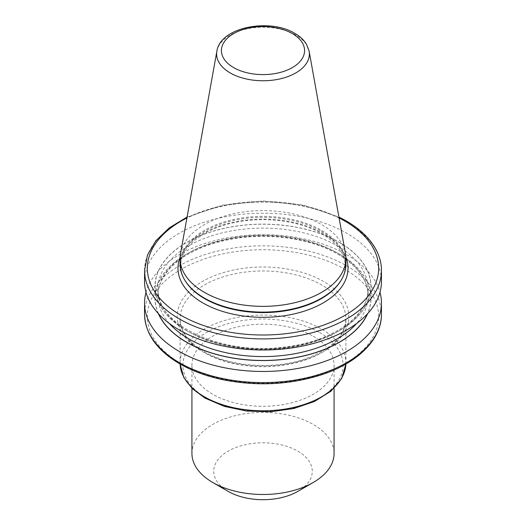<?xml version="1.0" encoding="UTF-8"?>
<svg xmlns="http://www.w3.org/2000/svg" width="526" height="526" viewBox="0 0 526 526"><rect width="100%" height="100%" fill="white"/><g stroke="black" fill="none" stroke-linecap="round" stroke-linejoin="round"><path stroke-width="0.39" stroke-dasharray="2.63 1.97" d="M313.253 336.239A71.069 41.028 180 0 1 334.069 365.248A71.069 41.028 180 0 1 290.194 403.159A71.069 41.028 180 0 1 212.747 394.263A71.069 41.028 180 0 1 191.931 365.248A71.069 41.028 180 0 1 235.806 327.343A71.069 41.028 180 0 1 313.253 336.239M191.931 453.458A71.069 41.028 180 0 1 235.806 415.547A71.069 41.028 180 0 1 313.253 424.443A71.069 41.028 180 0 1 334.069 453.458M228.159 491.369L228.159 491.369A49.273 28.45 180 0 1 228.159 451.137A49.273 28.45 180 0 1 297.841 451.137A49.273 28.45 180 0 1 297.841 491.369M180.53 253.552A82.911 47.866 180 0 1 235.267 213.372A82.911 47.866 180 0 1 321.629 224.641A82.911 47.866 180 0 1 345.47 253.552M180.089 264.236A82.911 47.866 180 0 1 231.269 220.013A82.911 47.866 180 0 1 321.629 230.388A82.911 47.866 180 0 1 345.911 264.236M158.319 313.601A108.034 62.377 180 0 1 209.545 243.972A108.034 62.377 180 0 1 339.395 254.071A108.034 62.377 180 0 1 367.681 313.601M146.024 292.344A118.449 68.387 180 0 1 226.436 238.041A118.449 68.387 180 0 1 346.752 254.729A118.449 68.387 180 0 1 379.976 292.344M186.605 330.617A108.034 62.377 180 0 1 235.037 226.259A108.034 62.377 180 0 1 367.352 302.654A108.034 62.377 180 0 1 186.605 330.617M144.551 281.601A118.449 68.387 180 0 1 217.672 218.421A118.449 68.387 180 0 1 346.752 233.248A118.449 68.387 180 0 1 381.449 281.601M180.116 257.306A85.021 49.089 180 0 1 239.468 221.065A85.021 49.089 180 0 1 323.115 233.524A85.021 49.089 180 0 1 345.884 257.306M216.863 51.219A46.387 26.78 180 0 1 247.483 28.746A46.387 26.78 180 0 1 295.803 35.045A46.387 26.78 180 0 1 309.137 51.219M204.371 352.683A82.911 47.866 180 0 1 180.089 318.835A82.911 47.866 180 0 1 231.269 274.611A82.911 47.866 180 0 1 321.629 284.987A82.911 47.866 180 0 1 345.911 318.835A82.911 47.866 180 0 1 294.731 363.058A82.911 47.866 180 0 1 204.371 352.683M323.641 281.502A85.758 49.51 0 0 0 202.359 281.502A85.758 49.51 0 0 0 202.359 351.526A85.758 49.51 0 0 0 323.641 351.526A85.758 49.51 0 0 0 323.641 281.502M319.617 332.563A80.07 46.229 180 0 1 319.617 397.939A80.07 46.229 180 0 1 206.383 397.939A80.07 46.229 180 0 1 206.383 332.563A80.07 46.229 180 0 1 319.617 332.563M345.891 364.031A82.911 47.866 0 0 0 345.911 362.927A82.911 47.866 0 0 0 321.629 329.079A82.911 47.866 0 0 0 231.269 318.703A82.911 47.866 0 0 0 180.089 362.927A82.911 47.866 0 0 0 180.109 364.031L180.089 318.835C180.234 331.091 188.137 341.939 203.786 351.381C229.211 366.602 273.277 370.002 304.902 359.041C331.531 349.264 345.201 335.864 345.911 318.835L345.891 364.025M321.327 231.309A82.483 47.623 180 0 1 340.874 280.687C343.774 275.848 345.227 270.936 345.22 265.952C345.076 253.788 337.238 243.032 321.721 233.662C299.662 220.604 263.559 216.041 233.833 222.702C201.945 229.264 180.129 248.016 180.78 265.952C180.773 270.936 182.226 275.848 185.126 280.687A82.483 47.623 180 0 1 219.138 224.655A82.483 47.623 180 0 1 321.327 231.309M337.324 245.885A105.108 60.687 180 0 1 368.108 288.794A105.108 60.687 180 0 1 263 349.481A105.108 60.687 180 0 1 157.892 288.794A105.108 60.687 180 0 1 222.774 232.729A105.108 60.687 180 0 1 337.324 245.885M169.418 323.523A105.108 60.687 180 0 1 157.892 295.895A105.108 60.687 180 0 1 222.774 239.83A105.108 60.687 180 0 1 337.324 252.98A105.108 60.687 180 0 1 368.108 295.895A105.108 60.687 180 0 1 356.582 323.523M381.449 314.232A118.449 68.387 0 0 0 346.752 265.873A118.449 68.387 0 0 0 217.672 251.053A118.449 68.387 0 0 0 144.551 314.232M158.576 313.877A107.909 62.298 180 0 1 209.374 244.117A107.909 62.298 180 0 1 339.303 254.124A107.909 62.298 180 0 1 367.424 313.877M339.303 242.46A107.909 62.298 180 0 1 290.931 346.687A107.909 62.298 180 0 1 158.767 270.384A107.909 62.298 180 0 1 339.303 242.46M144.551 270.522A118.449 68.387 180 0 1 217.672 207.343A118.449 68.387 180 0 1 346.752 222.163A118.449 68.387 180 0 1 381.449 270.522M181.227 363.729A115.648 66.769 180 0 1 233.071 252.02A115.648 66.769 180 0 1 374.709 333.793A115.648 66.769 180 0 1 181.227 363.729M339.079 217.948A115.648 66.769 0 0 0 186.921 217.948M334.069 365.248L334.069 388.333M157.892 288.794L157.892 295.895C158.03 281.772 166.288 269.023 182.667 257.648C197.769 247.634 216.627 241.066 239.231 237.943C274.158 233.123 312.944 239.593 337.902 254.262C357.798 266.228 367.865 280.102 368.108 295.895L368.108 288.794C369.219 314.778 333.865 341.065 286.769 346.739C223.195 356.687 155.065 324.463 157.892 288.794M191.931 365.248L191.931 388.333M187.092 217.028L222.63 205.087L263 200.952L303.37 205.087L338.908 217.028"/><path stroke-width="0.79" d="M334.069 388.333L334.069 453.458A71.069 41.028 180 0 1 313.253 482.467A71.069 41.028 180 0 1 212.747 482.473A71.069 41.028 180 0 1 212.747 482.467A71.069 41.028 180 0 1 191.931 453.458L191.931 388.333M313.253 482.467L297.841 491.369A49.273 28.45 180 0 1 228.159 491.369L212.747 482.473L228.159 491.369M309.137 51.219L345.47 253.552A82.911 47.866 180 0 1 345.911 258.49A82.911 47.866 180 0 1 294.731 302.713A82.911 47.866 180 0 1 204.371 292.338A82.911 47.866 180 0 1 180.089 258.49A82.911 47.866 180 0 1 180.53 253.552L216.863 51.219A46.387 26.78 180 0 0 230.197 72.923A46.387 26.78 180 0 0 282.942 78.164A46.387 26.78 180 0 0 309.137 51.219L306.513 44.302C303.89 39.983 299.998 36.34 294.83 33.375C269.68 17.884 220.256 27.043 216.863 51.219M345.911 258.49L345.911 264.236A82.911 47.866 180 0 1 341.275 280.016A82.911 47.866 180 0 1 204.371 298.084A82.911 47.866 180 0 1 184.725 280.016A82.911 47.866 180 0 1 180.089 264.236L180.089 258.49M367.681 313.601A108.034 62.377 180 0 1 263 360.553A108.034 62.377 180 0 1 158.319 313.601M379.976 292.344A118.449 68.387 180 0 1 381.449 303.081A118.449 68.387 180 0 1 263 371.468A118.449 68.387 180 0 1 144.551 303.081A118.449 68.387 180 0 1 146.024 292.344M338.908 217.028L346.174 220.881C360.534 229.204 370.666 239.139 376.583 250.685C379.811 257.129 381.429 263.736 381.449 270.522L381.449 281.601A118.449 68.387 180 0 1 308.328 344.78A118.449 68.387 180 0 1 179.248 329.96A118.449 68.387 180 0 1 144.551 281.601L144.551 270.522L147.431 255.189L155.854 240.737L169.293 227.843L187.092 217.028M345.884 257.306A85.021 49.089 180 0 1 304.127 311.195A85.021 49.089 180 0 1 202.885 302.943A85.021 49.089 180 0 1 180.116 257.306M233.597 67.571A41.587 24.012 0 0 0 292.403 67.571A41.587 24.012 0 0 0 292.403 33.618A41.587 24.012 0 0 0 233.597 33.618A41.587 24.012 0 0 0 233.597 67.571M204.371 396.775A82.911 47.866 0 0 0 293.85 407.361A82.911 47.866 0 0 0 345.891 364.031L341.736 378.411L330.913 391.212L314.482 401.483L293.824 408.518L270.607 411.792L246.76 411.056L224.26 406.368L204.962 398.077L192.2 388.596L183.719 377.392L180.109 364.025A82.911 47.866 0 0 0 204.371 396.775M341.275 280.016L340.874 280.687A82.483 47.623 180 0 1 204.673 298.656A82.483 47.623 180 0 1 185.126 280.687L184.725 280.016M356.582 323.523A105.108 60.687 180 0 1 263 356.575A105.108 60.687 180 0 1 169.418 323.523M144.551 303.081L144.551 314.232A118.449 68.387 0 0 0 179.248 362.585A118.449 68.387 0 0 0 308.328 377.405A118.449 68.387 0 0 0 381.449 314.232L381.449 303.081M367.424 313.877A107.909 62.298 180 0 1 263 360.474A107.909 62.298 180 0 1 158.576 313.877M381.449 270.522A118.449 68.387 180 0 1 263 338.902A118.449 68.387 180 0 1 144.551 270.522M186.921 217.948A115.648 66.769 0 0 0 177.63 313.279A115.648 66.769 0 0 0 342.919 316.494A115.648 66.769 0 0 0 344.773 221.019A115.648 66.769 0 0 0 339.079 217.948M144.551 314.232C145.189 333.832 156.945 350.375 179.826 363.867C192.424 371.093 207.034 376.432 223.649 379.871C256.576 386.268 288.452 384.808 319.269 375.498C356.615 363.985 381.751 339.921 381.449 314.232"/></g></svg>
